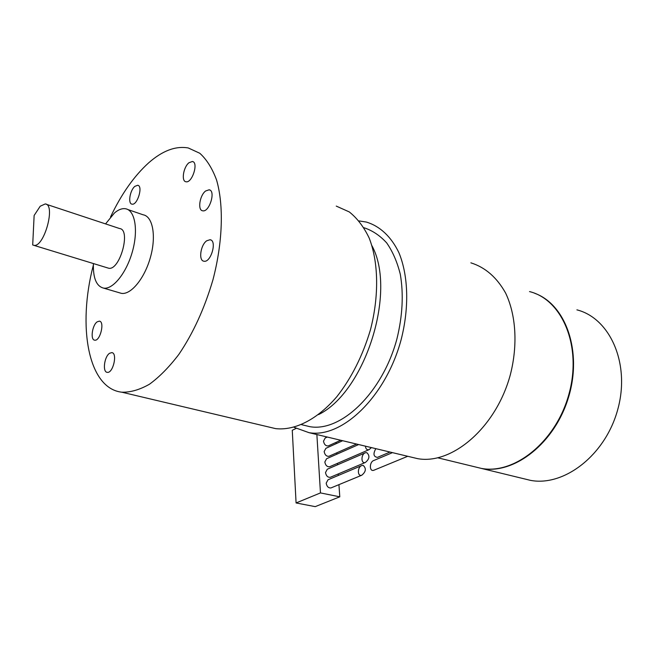<?xml version="1.0" encoding="UTF-8"?>
<svg xmlns="http://www.w3.org/2000/svg" width="654" height="654" viewBox="0 0 654 654"><rect width="100%" height="100%" fill="white"/><g stroke="black" fill="none" stroke-linecap="round" stroke-linejoin="round"><path stroke-width="0.98" d="M377.987 457.138L377.423 457.375C373.467 456.737 372.935 453.827 375.837 448.66M374.309 470.062L373.753 470.291C369.142 471.959 369.322 461.659 373.949 460.441M32.7 244.956L34.131 215.485L40.213 206.223L45.24 203.942C56.08 204.383 44.031 247.915 33.787 245.315L32.7 244.956M127.873 209.55L143.136 214.798C152.766 216.311 156.437 235.963 150.477 257.177C144.657 278.416 130.898 295.085 121.35 293.344L119.224 292.722M105.564 223.897L114.45 212.983C118.415 209.615 122.11 208.209 125.543 208.757C135.002 210.187 138.468 229.963 132.451 251.406C126.565 272.873 112.921 289.796 103.545 288.112C96.367 286.239 92.991 278.048 93.391 263.554M46.262 204.277L119.559 228.532C131.356 229.423 119.788 271.124 108.564 268.197L107.493 267.87M134.863 186.357L137.692 185.27C143.349 185.859 137.356 205.667 131.994 204.146C127.734 203.786 129.933 190.265 134.863 186.357M206.729 240.77L210.065 239.732C217.373 240.459 210.923 262.998 203.925 261.208C198.326 260.75 200.516 244.907 206.729 240.77M205.634 190.984L209.133 189.799C216.122 190.6 209.296 212.632 202.65 210.792C197.41 210.277 199.699 195.284 205.634 190.984M97.176 321.842L99.334 321.139C105.024 321.457 100.16 341.429 94.699 340.17C90.146 339.99 92.173 325.12 97.176 321.842M109.61 353.266L111.769 352.62C117.826 352.907 113.077 373.606 107.231 372.339C102.31 372.183 104.288 356.487 109.61 353.266M188.965 162.74L192.382 161.489C198.881 162.274 192.088 183.537 185.916 181.747C181.109 181.256 183.406 167.023 188.965 162.74M576.91 309.857C609.986 318.187 630.456 363.575 617.801 409.314C605.53 455.143 564.075 486.805 530.492 480.363L523.347 478.622M534.702 293.286C565.735 304.372 582.616 351.492 568.49 397.411C554.69 443.42 514.183 474.6 481.834 468.526L474.779 466.809M529.519 291.578C562.268 299.597 582.174 346.236 569.021 393.806C556.252 441.458 514.592 474.722 481.377 468.411L474.322 466.694M470.872 262.834C485.268 267.339 496.852 277.419 505.624 293.082C516.014 314.893 517.952 345.01 510.349 374.685C496.133 427.651 451.93 465.002 417.563 458.642L410.328 456.909M359.087 220.929L366.322 222.049C379.786 226.071 391.198 236.576 398.956 252.796C408.366 275.645 409.355 307.821 401.074 339.9C385.656 397.223 341.699 438.54 308.982 432.662L294.079 427.315M363.976 227.739C372.428 230.502 379.99 235.554 386.678 242.896C392.67 251.488 397.207 261.935 400.289 274.247C403.722 294.243 402.586 315.857 396.88 339.074C382.328 393.177 340.808 432.302 309.816 426.67L303.243 425.075M336.246 206.092L349.277 211.921C357.198 218.215 363.828 226.905 369.158 237.999C378.527 261.943 379.222 295.87 370.442 329.829C362.757 355.613 351.574 377.881 336.892 396.635C317.198 419.639 294.717 430.773 275.653 428.632L268.729 426.997M110.518 216.973C121.407 194.042 134.111 176.008 148.638 162.862C162.437 150.714 175.648 145.744 188.287 147.968L199.805 153.273C206.68 159.47 212.264 168.38 216.564 179.997C223.889 205.258 222.793 242.135 212.983 279.675C204.604 308.247 193.232 333.148 178.869 354.37C169.222 367.017 159.429 376.966 149.472 384.217C139.67 389.784 130.44 392.441 121.791 392.196C88.037 388.427 77.311 326.436 93.334 265.213M320.468 492.92L296.082 502.959L315.236 506.637L339.786 496.819L320.468 492.92L316.871 434.542M296.082 502.959L292.264 430.283L296.066 428.435M336.042 442.382L336.131 443.682M336.761 452.821L336.851 454.195M337.48 463.343L337.578 464.781M338.208 473.954L338.314 475.45M338.944 484.639L339.786 496.819M331.341 487.77L330.908 487.958C328.398 488.088 326.82 486.494 326.183 483.183L328.014 479.791L361.351 465.746M330.679 477.134L330.237 477.322C327.728 477.461 326.15 475.875 325.504 472.556L327.294 469.22L364.899 452.985M330.025 466.572L329.575 466.768C327.065 466.915 325.479 465.337 324.825 462.018L326.583 458.732L358.662 444.548M329.371 456.1L328.921 456.304C326.411 456.459 324.817 454.882 324.155 451.562L325.88 448.325L342.68 440.722M328.725 445.709L328.267 445.914C325.757 446.077 324.163 444.499 323.493 441.188L325.177 438L327.27 437.036M363.24 465.435L361.915 465.509C357.321 466.719 357.158 476.897 361.752 475.237C365.946 471.779 366.444 468.517 363.24 465.435M366.829 452.666L365.472 452.74C360.877 453.982 360.787 464.16 365.373 462.468C369.535 459.01 370.017 455.748 366.829 452.666M365.447 446.175C365.717 448.93 366.902 450.107 369.003 449.69L371.439 447.606M371.938 245.716C397.06 291.692 365.022 391.95 318.572 414.587M390.021 452.053L377.423 457.375M392.474 452.642L373.941 460.441M407.736 456.288L373.753 470.291M121.35 293.344L103.545 288.112M108.564 268.197L33.787 245.315M137.692 185.27L138.247 185.474M210.065 239.732L210.882 240.018M209.133 189.799L209.934 190.101M99.334 321.139L99.8 321.269M111.769 352.62L112.259 352.743M192.382 161.489L193.11 161.767M530.492 480.363L481.834 468.526M481.377 468.411L437.853 457.825M417.563 458.642L308.982 432.662M309.816 426.67L301.633 424.683M275.653 428.632L121.791 392.196M361.752 475.237L330.908 487.958M365.373 462.468L330.237 477.322M369.003 449.69L329.575 466.768M340.734 440.256L328.267 445.914M356.553 444.041L328.921 456.304"/></g></svg>
